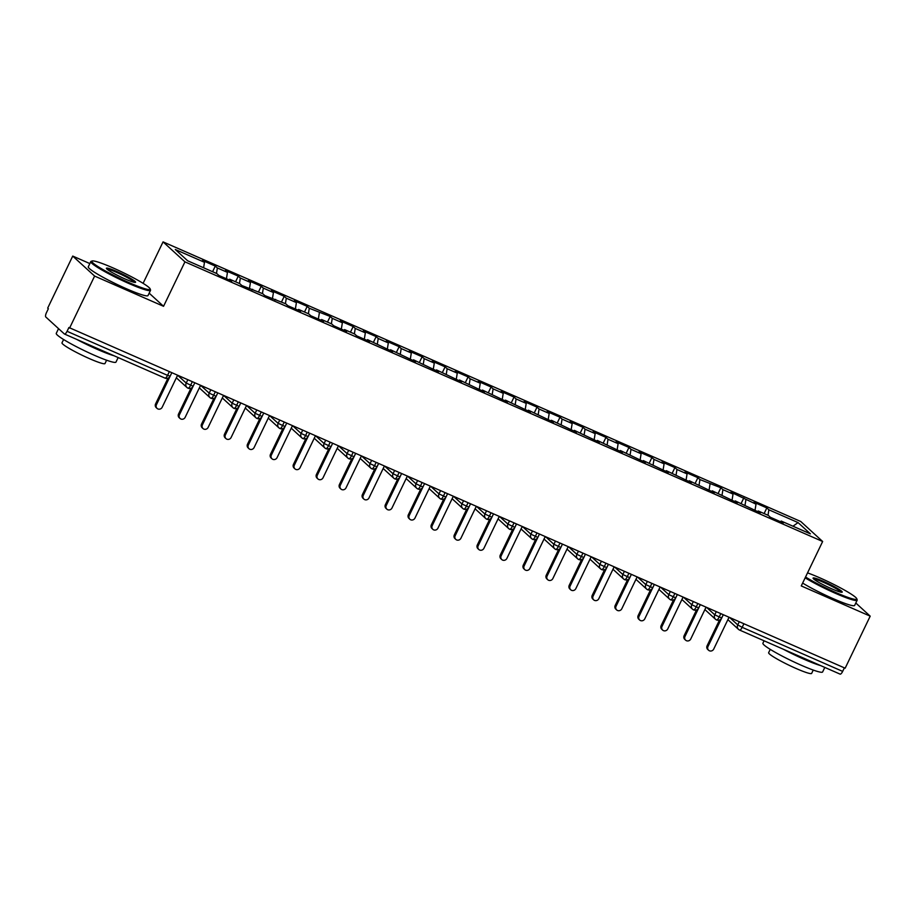 <?xml version="1.0" encoding="UTF-8"?>
<svg xmlns="http://www.w3.org/2000/svg" width="916" height="916" viewBox="0 0 916 916"><rect width="100%" height="100%" fill="white"/><g stroke="black" fill="none" stroke-linecap="round" stroke-linejoin="round"><path stroke-width="1.37" d="M89.837 263.579L72.73 256.079L47.689 308.12L48.353 308.726L46.521 312.528A3.973 1.282 -66.3 0 0 45.8 316.993L64.36 333.962A3.973 1.282 -66.3 0 0 64.486 334.031A3.973 1.282 -66.3 0 0 67.074 331.306L68.906 327.504L845.159 668.199L870.2 616.159L855.807 603.014M143.102 283.342L163.059 241.881L800.767 521.502L822.648 541.493L184.94 261.861L163.059 241.881M204.486 262.308L175.299 249.507L187.631 260.774L216.817 273.575L218.867 275.453L231.737 281.098L229.687 279.22L239.797 283.651L241.847 285.529L262.778 293.727L264.839 295.605L285.758 303.803L287.819 305.681L300.677 311.325L298.627 309.448L308.738 313.879L310.799 315.757L323.657 321.401L321.608 319.524L331.718 323.955L333.779 325.833L346.649 331.478L344.588 329.6L354.698 334.031L356.759 335.909L369.629 341.554L367.568 339.676L392.609 351.63L390.548 349.752L415.589 361.705L413.528 359.828L438.569 371.781L436.508 369.904L461.55 381.869L459.489 379.991L484.53 391.945L482.469 390.067L507.51 402.021L505.449 400.143L530.49 412.097L528.429 410.219L553.47 422.173L551.409 420.295L576.45 432.249L574.389 430.371L599.43 442.325L597.369 440.447L622.411 452.401L620.35 450.523L645.391 462.477L643.33 460.599L668.371 472.553L666.31 470.675L691.351 482.629L689.29 480.751L714.331 492.705L712.27 490.827L737.311 502.781L735.25 500.903L760.291 512.857L758.23 510.979L768.352 515.422L770.402 517.3L783.272 522.933L781.211 521.055L810.397 533.856L798.065 522.589L768.879 509.788L766.829 507.911L753.96 502.277L756.009 504.155L730.979 492.201L733.029 494.079L722.919 489.636L720.869 487.759L699.938 479.56L697.889 477.683L685.019 472.038L687.069 473.916L676.958 469.484L674.909 467.607L662.039 461.962L664.089 463.84L653.978 459.408L651.929 457.531L639.059 451.886L641.108 453.764L630.998 449.332L628.948 447.455L616.079 441.81L618.128 443.688L608.018 439.256L605.968 437.379L593.099 431.734L595.148 433.611L585.038 429.18L582.988 427.303L570.118 421.658L572.168 423.535L562.058 419.104L560.008 417.227L547.138 411.582L549.188 413.46L539.077 409.028L537.028 407.151L524.158 401.506L526.208 403.384L516.097 398.952L514.048 397.075L501.178 391.43L503.228 393.308L493.117 388.876L491.068 386.999L478.198 381.354L480.247 383.231L470.137 378.8L468.087 376.923L455.218 371.278L457.267 373.155L447.157 368.724L445.107 366.847L432.238 361.202L434.287 363.08L424.177 358.648L422.127 356.771L409.257 351.126L411.307 353.004L401.197 348.561L399.147 346.683L386.277 341.05L388.327 342.928L378.216 338.485L376.167 336.607L363.297 330.974L365.347 332.851L355.236 328.409L353.175 326.531L340.317 320.898L342.366 322.775L332.256 318.333L330.195 316.455L309.276 308.257L307.215 306.379L294.357 300.734L296.406 302.612L286.296 298.181L284.235 296.303L271.365 290.658L273.426 292.536L263.316 288.105L261.255 286.227L248.385 280.582L250.446 282.46L240.335 278.029L238.274 276.151L225.405 270.506L227.466 272.384L217.355 267.953L215.294 266.075L202.425 260.43L204.486 262.308L203.604 267.781M217.355 267.953L216.474 273.426M227.466 272.384L226.435 278.773M240.335 278.029L239.454 283.502M250.446 282.46L249.415 288.849M229.687 279.22L229 279.895M263.316 288.105L262.434 293.578M273.426 292.536L272.396 298.925M252.667 289.296L251.98 289.971M286.296 298.181L285.414 303.654M296.406 302.612L295.376 309.001M275.647 299.372L274.96 300.047M309.276 308.257L308.394 313.73M319.386 312.688L318.356 319.077M298.627 309.448L297.94 310.123M332.256 318.333L331.374 323.806M342.366 322.775L341.336 329.153M321.608 319.524L320.921 320.199M355.236 328.409L354.355 333.882M365.347 332.851L364.316 339.229M344.588 329.6L343.901 330.275M378.216 338.485L377.335 343.958M388.327 342.928L387.296 349.305M367.568 339.676L366.881 340.351M401.197 348.561L400.315 354.034M411.307 353.004L410.276 359.381M390.548 349.752L389.861 350.427M424.177 358.648L423.295 364.11M434.287 363.08L433.257 369.457M413.528 359.828L412.841 360.503M447.157 368.724L446.275 374.186M457.267 373.155L456.237 379.533M436.508 369.904L435.821 370.579M470.137 378.8L469.255 384.273M480.247 383.231L479.217 389.609M459.489 379.991L458.801 380.655M493.117 388.876L492.236 394.349M503.228 393.308L502.197 399.685M482.469 390.067L481.782 390.731M516.097 398.952L515.216 404.425M526.208 403.384L525.177 409.773M505.449 400.143L504.762 400.819M539.077 409.028L538.196 414.501M549.188 413.46L548.157 419.849M528.429 410.219L527.742 410.895M562.058 419.104L561.176 424.577M572.168 423.535L571.137 429.925M551.409 420.295L550.722 420.971M585.038 429.18L584.156 434.653M595.148 433.611L594.118 440.001M574.389 430.371L573.702 431.047M608.018 439.256L607.136 444.729M618.128 443.688L617.109 450.077M597.369 440.447L596.682 441.123M630.998 449.332L630.116 454.805M641.108 453.764L640.089 460.153M620.35 450.523L619.663 451.199M653.978 459.408L653.097 464.881M664.089 463.84L663.07 470.229M643.33 460.599L642.643 461.275M676.958 469.484L676.077 474.957M687.069 473.916L686.05 480.305M666.31 470.675L665.623 471.351M699.938 479.56L699.057 485.033M710.049 483.991L709.03 490.381M689.29 480.751L688.603 481.427M722.919 489.636L722.037 495.109M733.029 494.079L732.01 500.457M712.27 490.827L711.583 491.503M745.899 499.712L745.017 505.185M756.009 504.155L754.99 510.533M735.25 500.903L734.563 501.579M743.884 623.785L742.178 627.334L842.663 671.394L844.369 667.844M842.663 671.394A3.973 1.282 113.7 0 1 840.075 674.119A3.973 1.282 113.7 0 1 839.949 674.05M768.879 509.788L767.997 515.261M798.065 522.589L792.97 526.219M758.23 510.979L757.543 511.655M72.73 256.079L94.611 276.071L69.57 328.111M822.648 541.493L801.26 585.931L870.2 616.159M94.611 276.071L163.552 306.299L184.94 261.861M163.552 306.299L149.159 293.154M781.211 521.055L780.524 521.731M766.829 507.911L764.116 513.555M704.896 609.575L715.522 619.285A3.973 3.744 -47.6 0 0 716.381 619.857A3.973 1.282 -66.3 0 0 716.484 619.926A3.973 1.282 -66.3 0 0 716.495 619.937A3.973 1.282 -66.3 0 0 719.083 617.201L720.789 613.663M743.849 497.835L741.136 503.479M720.869 487.759L718.155 493.403M697.889 477.683L695.175 483.327M674.909 467.607L672.195 473.251M651.929 457.531L649.215 463.175M628.948 447.455L626.235 453.099M605.968 437.379L603.255 443.023M582.988 427.303L580.275 432.947M560.008 417.227L557.283 422.871M537.028 407.151L534.303 412.795M514.048 397.075L511.323 402.719M491.068 386.999L488.343 392.643M468.087 376.923L465.362 382.567M445.107 366.847L442.382 372.491M422.127 356.771L419.402 362.404M399.147 346.683L396.422 352.328M376.167 336.607L373.442 342.252M353.175 326.531L350.462 332.176M330.195 316.455L327.481 322.1M307.215 306.379L304.501 312.024M284.235 296.303L281.521 301.948M261.255 286.227L258.541 291.872M238.274 276.151L235.561 281.796M215.294 266.075L212.581 271.72M681.916 599.499L692.542 609.209A3.973 3.744 -47.6 0 0 693.401 609.781A3.973 1.282 -66.3 0 0 693.504 609.85A3.973 1.282 -66.3 0 0 693.515 609.861A3.973 1.282 -66.3 0 0 696.103 607.125L697.809 603.587M658.936 589.423L669.562 599.133A3.973 3.744 -47.6 0 0 670.42 599.705A3.973 1.282 -66.3 0 0 670.523 599.774A3.973 1.282 -66.3 0 0 670.535 599.785A3.973 1.282 -66.3 0 0 673.123 597.049L674.829 593.511M635.956 579.347L646.582 589.057A3.973 3.744 -47.6 0 0 647.44 589.629A3.973 1.282 -66.3 0 0 647.543 589.698A3.973 1.282 -66.3 0 0 647.555 589.709A3.973 1.282 -66.3 0 0 650.142 586.973L651.848 583.435M612.976 569.271L623.601 578.981A3.973 3.744 -47.6 0 0 624.46 579.553A3.973 1.282 -66.3 0 0 624.563 579.622A3.973 1.282 -66.3 0 0 624.575 579.633A3.973 1.282 -66.3 0 0 627.162 576.897L628.868 573.359M589.996 559.195L600.621 568.905A3.973 3.744 -47.6 0 0 601.468 569.477A3.973 1.282 -66.3 0 0 601.583 569.546A3.973 1.282 -66.3 0 0 601.594 569.557A3.973 1.282 -66.3 0 0 604.182 566.821L605.888 563.283M567.015 549.119L577.641 558.817A3.973 3.744 -47.6 0 0 578.488 559.401A3.973 1.282 -66.3 0 0 578.603 559.47A3.973 1.282 -66.3 0 0 578.614 559.481A3.973 1.282 -66.3 0 0 581.202 556.745L582.908 553.195M544.035 539.043L554.661 548.741A3.973 3.744 -47.6 0 0 555.508 549.325A3.973 1.282 -66.3 0 0 555.623 549.394A3.973 1.282 -66.3 0 0 558.222 546.669L559.928 543.119M545.856 536.959L553.894 544.299A3.973 3.744 -47.6 0 0 554.661 548.741L555.623 549.394A3.973 1.282 -66.3 0 0 555.634 549.394A3.973 3.973 0 0 0 560.81 547.482L553.894 544.299L555.417 541.15M521.055 528.967L531.681 538.665A3.973 3.744 -47.6 0 0 532.528 539.249A3.973 1.282 -66.3 0 0 532.643 539.318A3.973 1.282 -66.3 0 0 535.242 536.593L536.948 533.043M501.785 559.562L500.926 558.771A3.309 3.114 -47.6 0 1 500.285 555.073L501.155 555.863A3.309 3.114 132.4 0 0 501.785 559.562A3.309 3.114 132.4 0 0 506.903 558.382L521.88 527.25L522.841 526.86L530.914 534.223A3.973 3.744 -47.6 0 0 531.681 538.665L532.643 539.318A3.973 1.282 -66.3 0 0 532.654 539.318A3.973 3.973 0 0 0 537.829 537.406L530.914 534.223L532.436 531.074M498.075 518.88L508.701 528.589A3.973 3.744 -47.6 0 0 509.548 529.173A3.973 1.282 -66.3 0 0 509.662 529.242A3.973 1.282 -66.3 0 0 509.674 529.242A3.973 1.282 -66.3 0 0 512.262 526.517L513.968 522.967M475.095 508.804L485.72 518.513A3.973 3.744 -47.6 0 0 486.568 519.097A3.973 1.282 -66.3 0 0 486.682 519.166A3.973 1.282 -66.3 0 0 489.281 516.441L490.987 512.891M455.825 539.409L454.966 538.619A3.309 3.114 -47.6 0 1 454.325 534.921L455.195 535.7A3.309 3.114 132.4 0 0 455.825 539.409A3.309 3.114 132.4 0 0 460.931 538.219L475.919 507.098L476.881 506.708L484.953 514.071A3.973 3.744 -47.6 0 0 485.72 518.513L486.682 519.166A3.973 1.282 -66.3 0 0 486.694 519.166A3.973 3.973 0 0 0 491.869 517.254L484.953 514.071L486.476 510.91M452.115 498.728L462.74 508.437A3.973 3.744 -47.6 0 0 463.588 509.01A3.973 1.282 -66.3 0 0 463.702 509.09A3.973 1.282 -66.3 0 0 466.301 506.365L468.007 502.815M453.935 496.644L461.973 503.995A3.973 3.744 -47.6 0 0 462.74 508.437L463.702 509.09A3.973 1.282 -66.3 0 0 463.714 509.09A3.973 3.973 0 0 0 468.889 507.178L461.973 503.995L463.496 500.834M429.135 488.652L439.76 498.361A3.973 3.744 -47.6 0 0 440.607 498.934A3.973 1.282 -66.3 0 0 440.722 499.014A3.973 1.282 -66.3 0 0 443.321 496.277L445.027 492.739M430.955 486.568L438.993 493.919A3.973 3.744 -47.6 0 0 439.76 498.361L440.722 499.014A3.973 1.282 -66.3 0 0 440.733 499.014A3.973 3.973 0 0 0 445.909 497.102L438.993 493.919L440.516 490.758M406.154 478.576L416.78 488.285A3.973 3.744 -47.6 0 0 417.627 488.858A3.973 1.282 -66.3 0 0 417.73 488.938A3.973 1.282 -66.3 0 0 420.341 486.201L422.047 482.663M386.884 509.181L386.025 508.391A3.309 3.114 -47.6 0 1 385.384 504.682L386.254 505.472A3.309 3.114 132.4 0 0 386.884 509.181A3.309 3.114 132.4 0 0 391.991 507.991L406.979 476.87L407.941 476.48L416.013 483.843A3.973 3.744 -47.6 0 0 416.78 488.285L417.73 488.938A3.973 1.282 -66.3 0 0 417.753 488.938A3.973 3.973 0 0 0 422.929 487.026L416.013 483.831L417.536 480.682M383.174 468.5L393.8 478.209A3.973 3.744 -47.6 0 0 394.647 478.782A3.973 1.282 -66.3 0 0 394.75 478.862A3.973 1.282 -66.3 0 0 394.773 478.862A3.973 1.282 -66.3 0 0 397.361 476.125L399.067 472.587M360.194 458.424L370.82 468.133A3.973 3.744 -47.6 0 0 371.667 468.706A3.973 1.282 -66.3 0 0 371.77 468.774A3.973 1.282 -66.3 0 0 374.381 466.049L376.087 462.511M340.924 489.03L340.065 488.239A3.309 3.114 -47.6 0 1 339.424 484.53L340.294 485.32A3.309 3.114 132.4 0 0 340.924 489.03A3.309 3.114 132.4 0 0 346.03 487.839L361.019 456.718L361.98 456.328L370.053 463.679A3.973 3.744 -47.6 0 0 370.82 468.133L371.77 468.774A3.973 1.282 -66.3 0 0 371.793 468.786A3.973 3.973 0 0 0 376.968 466.874L370.053 463.679L371.575 460.53M337.214 448.348L347.84 458.057A3.973 3.744 -47.6 0 0 348.687 458.63A3.973 1.282 -66.3 0 0 348.79 458.698A3.973 1.282 -66.3 0 0 348.813 458.71A3.973 1.282 -66.3 0 0 351.4 455.973L353.107 452.435M314.234 438.272L324.859 447.981A3.973 3.744 -47.6 0 0 325.707 448.554A3.973 1.282 -66.3 0 0 325.81 448.622A3.973 1.282 -66.3 0 0 328.42 445.897L330.126 442.359M316.054 436.188L324.092 443.527A3.973 3.744 -47.6 0 0 324.859 447.981L325.81 448.622A3.973 1.282 -66.3 0 0 325.833 448.634A3.973 3.973 0 0 0 331.008 446.71L324.092 443.527L325.615 440.378M291.254 428.196L301.879 437.905A3.973 3.744 -47.6 0 0 302.727 438.478A3.973 1.282 -66.3 0 0 302.83 438.546A3.973 1.282 -66.3 0 0 305.44 435.821L307.146 432.283M271.983 458.801L271.125 458.011A3.309 3.114 -47.6 0 1 270.483 454.302L271.354 455.092A3.309 3.114 132.4 0 0 271.983 458.801A3.309 3.114 132.4 0 0 277.09 457.611L292.078 426.478L293.04 426.1L301.112 433.451A3.973 3.744 -47.6 0 0 301.879 437.905L302.83 438.546A3.973 1.282 -66.3 0 0 302.853 438.558A3.973 3.973 0 0 0 308.028 436.634L301.112 433.451L302.635 430.302M268.274 418.12L278.899 427.829A3.973 3.744 -47.6 0 0 279.746 428.402A3.973 1.282 -66.3 0 0 279.849 428.47A3.973 1.282 -66.3 0 0 279.872 428.482A3.973 1.282 -66.3 0 0 282.46 425.745L284.166 422.207M245.293 408.044L255.919 417.753A3.973 3.744 -47.6 0 0 256.766 418.326A3.973 1.282 -66.3 0 0 256.869 418.394A3.973 1.282 -66.3 0 0 259.48 415.669L261.186 412.131M226.023 438.638L225.164 437.859A3.309 3.114 -47.6 0 1 224.523 434.15L225.382 434.94A3.309 3.114 132.4 0 0 226.023 438.638A3.309 3.114 132.4 0 0 231.13 437.459L246.118 406.326L247.08 405.948L255.152 413.299A3.973 3.744 -47.6 0 0 255.919 417.753L256.869 418.394A3.973 1.282 -66.3 0 0 256.881 418.406A3.973 3.973 0 0 0 262.068 416.482L255.152 413.299L256.663 410.15M222.313 397.968L232.939 407.677A3.973 3.744 -47.6 0 0 233.786 408.25A3.973 1.282 -66.3 0 0 233.889 408.318A3.973 1.282 -66.3 0 0 233.901 408.33A3.973 1.282 -66.3 0 0 236.5 405.593L238.206 402.055M199.333 387.892L209.959 397.59A3.973 3.744 -47.6 0 0 210.806 398.174A3.973 1.282 -66.3 0 0 210.909 398.242A3.973 1.282 -66.3 0 0 213.52 395.517L215.226 391.979M201.154 385.808L209.191 393.147A3.973 3.744 -47.6 0 0 209.959 397.59L210.909 398.242A3.973 1.282 -66.3 0 0 210.92 398.254A3.973 3.973 0 0 0 216.107 396.33L209.191 393.147L210.703 389.998M176.353 377.816L186.979 387.514A3.973 3.744 -47.6 0 0 187.826 388.098A3.973 1.282 -66.3 0 0 187.929 388.166A3.973 1.282 -66.3 0 0 190.539 385.441L192.246 381.892M157.083 408.41L156.224 407.631A3.309 3.114 -47.6 0 1 155.583 403.922L156.441 404.712A3.309 3.114 132.4 0 0 157.083 408.41A3.309 3.114 132.4 0 0 162.189 407.231L177.177 376.098L178.139 375.709L186.211 383.071A3.973 3.744 -47.6 0 0 186.979 387.514L187.929 388.166A3.973 1.282 -66.3 0 0 187.94 388.166A3.973 3.973 0 0 0 193.127 386.254L186.211 383.071L187.723 379.922M708.618 650.257L707.747 649.467A3.309 3.114 -47.6 0 1 707.118 645.757L707.976 646.547A3.309 3.114 132.4 0 0 708.618 650.257A3.309 3.114 132.4 0 0 713.724 649.066L728.701 617.945L729.674 617.556M707.118 645.757L719.507 620.006M707.976 646.547L722.953 615.426M685.637 640.181L684.767 639.391A3.309 3.114 -47.6 0 1 684.138 635.681L684.996 636.471A3.309 3.114 132.4 0 0 685.637 640.181A3.309 3.114 132.4 0 0 690.744 638.99L705.721 607.858L706.694 607.48L714.755 614.831L716.278 611.682M684.138 635.681L696.526 609.93M684.996 636.471L699.973 605.339M662.657 630.105L661.787 629.315A3.309 3.114 -47.6 0 1 661.157 625.605L662.016 626.395A3.309 3.114 132.4 0 0 662.657 630.105A3.309 3.114 132.4 0 0 667.764 628.914L682.741 597.782L683.714 597.404L691.775 604.755L693.298 601.606M661.157 625.605L673.546 599.854M662.016 626.395L676.993 595.263M639.677 620.029L638.807 619.239A3.309 3.114 -47.6 0 1 638.177 615.529L639.036 616.319A3.309 3.114 132.4 0 0 639.677 620.029A3.309 3.114 132.4 0 0 644.784 618.838L659.76 587.706L660.734 587.328M638.177 615.529L650.566 589.778M639.036 616.319L654.001 585.152M616.697 609.953L615.827 609.163A3.309 3.114 -47.6 0 1 615.197 605.453L616.056 606.243A3.309 3.114 132.4 0 0 616.697 609.953A3.309 3.114 132.4 0 0 621.804 608.762L636.78 577.63L637.754 577.252L645.814 584.603L647.337 581.454M615.197 605.453L627.586 579.702M616.056 606.243L631.032 575.111M805.542 577.023A32.346 3.332 25.7 0 0 835.736 592.492A32.346 3.332 25.7 0 0 856.781 598.743A32.346 3.332 25.7 0 0 819.557 577.721A32.346 3.332 25.7 0 0 807.534 572.878M856.781 598.743L857.158 599.797A33.136 3.412 -154.3 0 1 857.17 600.186A33.136 3.412 -154.3 0 1 835.598 593.396A33.136 3.412 -154.3 0 1 805.153 577.836M831.694 588.805A16.167 1.66 -154.3 0 1 813.076 578.282A16.167 1.66 -154.3 0 1 823.61 581.408A16.167 1.66 -154.3 0 1 842.067 592.24A16.167 1.66 -154.3 0 1 831.694 588.805M841.117 592.217A15.377 1.58 25.7 0 0 823.461 582.313A15.377 1.58 25.7 0 0 813.694 579.015M824.801 667.432L822.625 671.955A33.136 3.412 -154.3 0 1 801.053 665.153A33.136 3.412 -154.3 0 1 762.913 643.204L764.07 640.799M820.564 665.577A33.136 3.412 -154.3 0 1 803.916 659.211A33.136 3.412 -154.3 0 1 783.306 649.226M813.248 670.065L811.645 673.397A23.862 2.462 -154.3 0 1 796.107 668.497A23.862 2.462 -154.3 0 1 768.638 652.696L770.242 649.364M857.17 600.186L854.651 605.419A33.136 3.412 -154.3 0 1 833.079 598.617A33.136 3.412 -154.3 0 1 802.634 583.068M129.087 282.643A32.346 3.332 25.7 0 0 150.132 288.884A32.346 3.332 25.7 0 0 112.908 267.861A32.346 3.332 25.7 0 0 92.161 260.991A32.346 3.332 25.7 0 0 129.087 282.643M150.132 288.884L150.51 289.937A33.136 3.412 -154.3 0 1 150.522 290.338A33.136 3.412 -154.3 0 1 128.95 283.536A33.136 3.412 -154.3 0 1 90.799 261.587A33.136 3.412 -154.3 0 1 91.108 261.346L92.161 260.991M125.045 278.945A16.167 1.66 -154.3 0 1 106.428 268.434A16.167 1.66 -154.3 0 1 116.962 271.56A16.167 1.66 -154.3 0 1 135.419 282.38A16.167 1.66 -154.3 0 1 125.045 278.945M134.469 282.357A15.377 1.58 25.7 0 0 116.813 272.453A15.377 1.58 25.7 0 0 107.046 269.155M118.153 357.572L115.977 362.095A33.136 3.412 -154.3 0 1 94.405 355.293A33.136 3.412 -154.3 0 1 56.265 333.355L58.532 328.626M113.916 355.717A33.136 3.412 -154.3 0 1 97.268 349.351A33.136 3.412 -154.3 0 1 76.658 339.378M106.599 360.206L104.997 363.538A23.862 2.462 -154.3 0 1 89.459 358.637A23.862 2.462 -154.3 0 1 61.99 342.836L63.593 339.504M150.522 290.338L148.003 295.559A33.136 3.412 -154.3 0 1 126.431 288.758A33.136 3.412 -154.3 0 1 88.279 266.819L90.799 261.587M593.717 599.865L592.847 599.087A3.309 3.114 -47.6 0 1 592.217 595.377L593.076 596.167A3.309 3.114 132.4 0 0 593.717 599.865A3.309 3.114 132.4 0 0 598.824 598.686L613.8 567.554L614.773 567.176M592.217 595.377L604.606 569.626M593.076 596.167L608.052 565.035M570.737 589.79L569.866 589.011A3.309 3.114 -47.6 0 1 569.237 585.301L570.096 586.091A3.309 3.114 132.4 0 0 570.737 589.79A3.309 3.114 132.4 0 0 575.843 588.61L590.82 557.478L591.793 557.1L599.854 564.451L601.377 561.302M569.237 585.301L581.626 559.55M570.096 586.091L585.072 554.959M547.745 579.714L546.886 578.935A3.309 3.114 -47.6 0 1 546.257 575.225L547.115 576.015A3.309 3.114 132.4 0 0 547.745 579.714A3.309 3.114 132.4 0 0 552.863 578.534L567.84 547.402L568.802 547.012M546.257 575.225L558.645 549.474M547.115 576.015L562.092 544.883M524.765 569.638L523.906 568.847A3.309 3.114 -47.6 0 1 523.276 565.149L524.135 565.939A3.309 3.114 132.4 0 0 524.765 569.638A3.309 3.114 132.4 0 0 529.883 568.458L544.86 537.326L545.822 536.936M523.276 565.149L535.665 539.398M524.135 565.939L539.1 534.772M500.285 555.073L512.685 529.322M501.155 555.863L516.132 524.731M478.805 549.486L477.946 548.695A3.309 3.114 -47.6 0 1 477.305 544.997L478.175 545.776A3.309 3.114 132.4 0 0 478.805 549.486A3.309 3.114 132.4 0 0 483.923 548.295L498.899 517.174L499.861 516.784M477.305 544.997L489.705 519.246M478.175 545.776L493.151 514.655M454.325 534.921L466.725 509.17M455.195 535.7L470.171 504.579M432.844 529.334L431.986 528.543A3.309 3.114 -47.6 0 1 431.344 524.845L432.215 525.624A3.309 3.114 132.4 0 0 432.844 529.334A3.309 3.114 132.4 0 0 437.951 528.143L452.939 497.022L453.901 496.632M431.344 524.845L443.745 499.094M432.215 525.624L447.191 494.503M409.864 519.258L409.005 518.467A3.309 3.114 -47.6 0 1 408.364 514.758L409.234 515.548A3.309 3.114 132.4 0 0 409.864 519.258A3.309 3.114 132.4 0 0 414.971 518.067L429.959 486.946L430.921 486.556M408.364 514.758L420.765 489.018M409.234 515.548L424.2 484.381M385.384 504.682L397.784 478.942M386.254 505.472L401.231 474.351M363.904 499.106L363.045 498.315A3.309 3.114 -47.6 0 1 362.404 494.606L363.274 495.396A3.309 3.114 132.4 0 0 363.904 499.106A3.309 3.114 132.4 0 0 369.011 497.915L383.999 466.794L384.96 466.404M362.404 494.606L374.804 468.855M363.274 495.396L378.251 464.275M339.424 484.53L351.824 458.779M340.294 485.32L355.271 454.199M317.944 478.954L317.085 478.163A3.309 3.114 -47.6 0 1 316.444 474.454L317.314 475.244A3.309 3.114 132.4 0 0 317.944 478.954A3.309 3.114 132.4 0 0 323.05 477.763L338.038 446.63L339 446.252M316.444 474.454L328.844 448.703M317.314 475.244L332.268 444.1M294.963 468.877L294.105 468.087A3.309 3.114 -47.6 0 1 293.464 464.378L294.334 465.168A3.309 3.114 132.4 0 0 294.963 468.877A3.309 3.114 132.4 0 0 300.07 467.687L315.058 436.554L316.02 436.176M293.464 464.378L305.864 438.627M294.334 465.168L309.287 434.024M270.483 454.302L282.884 428.551M271.354 455.092L286.307 423.948M249.003 448.725L248.144 447.935A3.309 3.114 -47.6 0 1 247.503 444.226L248.373 445.016A3.309 3.114 132.4 0 0 249.003 448.725A3.309 3.114 132.4 0 0 254.11 447.535L269.098 416.402L270.06 416.024M247.503 444.226L259.904 418.475M248.373 445.016L263.327 413.872M224.523 434.15L236.923 408.399M225.382 434.94L240.37 403.807M203.043 428.562L202.184 427.783A3.309 3.114 -47.6 0 1 201.543 424.074L202.402 424.864A3.309 3.114 132.4 0 0 203.043 428.562A3.309 3.114 132.4 0 0 208.15 427.383L223.138 396.25L224.099 395.872M201.543 424.074L213.943 398.323M202.402 424.864L217.367 393.708M180.063 418.486L179.204 417.707A3.309 3.114 -47.6 0 1 178.563 413.998L179.421 414.788A3.309 3.114 132.4 0 0 180.063 418.486A3.309 3.114 132.4 0 0 185.169 417.307L200.157 386.174L201.119 385.785M178.563 413.998L190.952 388.247M179.421 414.788L194.387 383.632M155.583 403.922L167.971 378.171M156.441 404.712L171.406 373.556M729.708 617.567L737.735 624.907L742.178 627.334A3.973 1.282 113.7 0 1 739.59 630.059A3.973 1.282 113.7 0 1 739.475 629.99A3.973 3.744 -47.6 0 1 737.735 624.907L739.258 621.758M67.074 331.306L167.559 375.365L169.265 371.816M164.846 378.022A3.973 1.282 -66.3 0 0 164.96 378.09A3.973 1.282 -66.3 0 0 167.559 375.365L170.147 376.178L171.727 372.904M716.495 619.937A3.973 3.973 0 0 0 721.671 618.014L714.755 614.831A3.973 3.744 -47.6 0 0 715.522 619.285L716.484 619.926M660.757 587.339L668.795 594.679L670.317 591.53M614.796 567.187L622.834 574.527L624.357 571.378M568.836 547.035L576.874 554.375L578.397 551.226M499.896 516.796L507.933 524.147L509.456 520.986M384.995 466.416L393.033 473.767L394.556 470.606M339.035 446.264L347.072 453.603L348.595 450.454M270.094 416.036L278.132 423.375L279.643 420.226M224.134 395.884L232.172 403.223L233.683 400.074M693.515 609.861A3.973 3.973 0 0 0 698.69 607.938L691.775 604.755A3.973 3.744 -47.6 0 0 692.542 609.209L693.504 609.85M670.535 599.785A3.973 3.973 0 0 0 675.71 597.862L668.795 594.679A3.973 3.744 -47.6 0 0 669.562 599.133L670.523 599.774M647.555 589.709A3.973 3.973 0 0 0 652.73 587.786L645.814 584.603A3.973 3.744 -47.6 0 0 646.582 589.057L647.543 589.698M624.575 579.633A3.973 3.973 0 0 0 629.75 577.71L622.834 574.527A3.973 3.744 -47.6 0 0 623.601 578.981L624.563 579.622M601.594 569.557A3.973 3.973 0 0 0 606.77 567.634L599.854 564.451A3.973 3.744 -47.6 0 0 600.621 568.905L601.583 569.546M578.614 559.481A3.973 3.973 0 0 0 583.79 557.558L576.874 554.375A3.973 3.744 -47.6 0 0 577.641 558.817L578.603 559.47M509.674 529.242A3.973 3.973 0 0 0 514.849 527.33L507.933 524.147A3.973 3.744 -47.6 0 0 508.701 528.589L509.662 529.242M394.773 478.862A3.973 3.973 0 0 0 399.949 476.95L393.033 473.755A3.973 3.744 -47.6 0 0 393.8 478.209L394.75 478.862M348.813 458.71A3.973 3.973 0 0 0 353.988 456.786L347.072 453.603A3.973 3.744 -47.6 0 0 347.84 458.057L348.79 458.698M279.872 428.482A3.973 3.973 0 0 0 285.048 426.558L278.132 423.375A3.973 3.744 -47.6 0 0 278.899 427.829L279.849 428.47M233.901 408.33A3.973 3.973 0 0 0 239.087 406.406L232.172 403.223A3.973 3.744 -47.6 0 0 232.939 407.677L233.889 408.318M840.075 674.119L739.59 630.059A3.973 3.973 0 0 1 738.502 629.361L727.877 619.651M170.147 376.178A3.973 3.973 0 0 1 164.96 378.09L64.486 334.031M721.671 618.014L723.251 614.739M698.69 607.938L700.271 604.663M675.71 597.862L677.29 594.587M652.73 587.786L654.31 584.511M629.75 577.71L631.33 574.435M606.77 567.634L608.35 564.359M583.79 557.558L585.37 554.283M560.81 547.482L562.39 544.207M537.829 537.406L539.409 534.131M514.849 527.33L516.429 524.055M491.869 517.254L493.449 513.979M468.889 507.178L470.469 503.892M445.909 497.102L447.489 493.816M422.929 487.026L424.509 483.74M399.949 476.95L401.529 473.664M376.968 466.874L378.548 463.588M353.988 456.786L355.568 453.512M331.008 446.71L332.588 443.436M308.028 436.634L309.608 433.36M285.048 426.558L286.628 423.284M262.068 416.482L263.648 413.208M239.087 406.406L240.668 403.132M216.107 396.33L217.687 393.056M193.127 386.254L194.707 382.98"/></g></svg>
